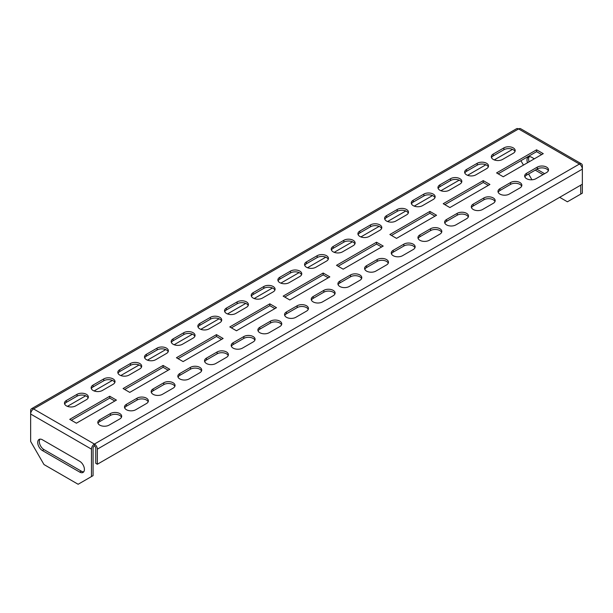 <?xml version="1.0" encoding="UTF-8"?>
<svg xmlns="http://www.w3.org/2000/svg" width="613" height="613" viewBox="0 0 613 613"><rect width="100%" height="100%" fill="white"/><g stroke="black" fill="none" stroke-linecap="round" stroke-linejoin="round"><path stroke-width="0.92" d="M466.57 174.835A6.605 3.808 0 0 0 475.903 174.835L486.576 168.675A6.605 3.808 0 0 0 488.507 165.977A6.605 3.808 0 0 0 484.431 162.46A6.605 3.808 0 0 0 477.236 163.28L466.57 169.441A6.605 3.808 0 0 0 464.631 172.138A6.605 3.808 0 0 0 466.57 174.835M499.917 194.091A6.605 3.808 0 0 0 509.25 194.091L519.924 187.93A6.605 3.808 0 0 0 521.855 185.233A6.605 3.808 0 0 0 517.778 181.709A6.605 3.808 0 0 0 510.583 182.536L499.917 188.697A6.605 3.808 0 0 0 497.978 191.394A6.605 3.808 0 0 0 499.917 194.091M526.59 178.689A6.605 3.808 0 0 0 535.931 178.689L546.604 172.521A6.605 3.808 0 0 0 548.535 169.832A6.605 3.808 0 0 0 544.459 166.307A6.605 3.808 0 0 0 537.264 167.134L526.59 173.295A6.605 3.808 0 0 0 524.659 175.992A6.605 3.808 0 0 0 526.59 178.689M493.243 159.434A6.605 3.808 0 0 0 502.583 159.434L513.257 153.273A6.605 3.808 0 0 0 515.188 150.576A6.605 3.808 0 0 0 511.112 147.051A6.605 3.808 0 0 0 503.917 147.879L493.243 154.039A6.605 3.808 0 0 0 491.312 156.736A6.605 3.808 0 0 0 493.243 159.434M473.236 209.493A6.605 3.808 0 0 0 482.577 209.493L493.243 203.332A6.605 3.808 0 0 0 495.181 200.635A6.605 3.808 0 0 0 491.105 197.11A6.605 3.808 0 0 0 483.91 197.938L473.236 204.098A6.605 3.808 0 0 0 471.305 206.796A6.605 3.808 0 0 0 473.236 209.493M446.563 224.894A6.605 3.808 0 0 0 455.896 224.894L466.57 218.734A6.605 3.808 0 0 0 468.501 216.037A6.605 3.808 0 0 0 464.424 212.512A6.605 3.808 0 0 0 457.229 213.339L446.563 219.5A6.605 3.808 0 0 0 444.624 222.197A6.605 3.808 0 0 0 446.563 224.894M419.882 240.296A6.605 3.808 0 0 0 429.215 240.296L439.889 234.135A6.605 3.808 0 0 0 441.82 231.438A6.605 3.808 0 0 0 437.751 227.913A6.605 3.808 0 0 0 430.556 228.741L419.882 234.902A6.605 3.808 0 0 0 417.951 237.599A6.605 3.808 0 0 0 419.882 240.296M393.201 255.698A6.605 3.808 0 0 0 402.542 255.698L413.208 249.537A6.605 3.808 0 0 0 415.147 246.84A6.605 3.808 0 0 0 411.07 243.323A6.605 3.808 0 0 0 403.875 244.143L393.201 250.303A6.605 3.808 0 0 0 391.27 253A6.605 3.808 0 0 0 393.201 255.698M366.528 271.099A6.605 3.808 0 0 0 375.861 271.099L386.535 264.939A6.605 3.808 0 0 0 388.466 262.241A6.605 3.808 0 0 0 384.389 258.724A6.605 3.808 0 0 0 377.194 259.552L366.528 265.713A6.605 3.808 0 0 0 364.589 268.402A6.605 3.808 0 0 0 366.528 271.099M339.847 286.501A6.605 3.808 0 0 0 349.188 286.501L359.854 280.34A6.605 3.808 0 0 0 361.793 277.643A6.605 3.808 0 0 0 357.716 274.126A6.605 3.808 0 0 0 350.521 274.953L339.847 281.114A6.605 3.808 0 0 0 337.916 283.804A6.605 3.808 0 0 0 339.847 286.501M313.166 301.902A6.605 3.808 0 0 0 322.507 301.902L333.181 295.742A6.605 3.808 0 0 0 335.112 293.045A6.605 3.808 0 0 0 331.035 289.528A6.605 3.808 0 0 0 323.84 290.355L313.166 296.516A6.605 3.808 0 0 0 311.235 299.213A6.605 3.808 0 0 0 313.166 301.902M286.493 317.304A6.605 3.808 0 0 0 295.826 317.304L306.5 311.143A6.605 3.808 0 0 0 308.431 308.454A6.605 3.808 0 0 0 304.354 304.929A6.605 3.808 0 0 0 297.159 305.757L286.493 311.917A6.605 3.808 0 0 0 284.555 314.615A6.605 3.808 0 0 0 286.493 317.304M259.812 332.706A6.605 3.808 0 0 0 269.153 332.706L279.819 326.545A6.605 3.808 0 0 0 281.758 323.856A6.605 3.808 0 0 0 277.681 320.331A6.605 3.808 0 0 0 270.486 321.158L259.812 327.319A6.605 3.808 0 0 0 257.881 330.016A6.605 3.808 0 0 0 259.812 332.706M233.139 348.115A6.605 3.808 0 0 0 242.472 348.115L253.146 341.954A6.605 3.808 0 0 0 255.077 339.257A6.605 3.808 0 0 0 251.001 335.732A6.605 3.808 0 0 0 243.805 336.56L233.139 342.721A6.605 3.808 0 0 0 231.201 345.418A6.605 3.808 0 0 0 233.139 348.115M206.458 363.517A6.605 3.808 0 0 0 215.791 363.517L226.465 357.356A6.605 3.808 0 0 0 228.396 354.659A6.605 3.808 0 0 0 224.327 351.134A6.605 3.808 0 0 0 217.132 351.962L206.458 358.122A6.605 3.808 0 0 0 204.527 360.819A6.605 3.808 0 0 0 206.458 363.517M179.778 378.918A6.605 3.808 0 0 0 189.118 378.918L199.792 372.758A6.605 3.808 0 0 0 201.723 370.06A6.605 3.808 0 0 0 197.647 366.536A6.605 3.808 0 0 0 190.451 367.363L179.778 373.524A6.605 3.808 0 0 0 177.847 376.221A6.605 3.808 0 0 0 179.778 378.918M153.104 394.32A6.605 3.808 0 0 0 162.437 394.32L173.111 388.159A6.605 3.808 0 0 0 175.042 385.462A6.605 3.808 0 0 0 170.966 381.937A6.605 3.808 0 0 0 163.771 382.765L153.104 388.926A6.605 3.808 0 0 0 151.166 391.623A6.605 3.808 0 0 0 153.104 394.32M126.424 409.722A6.605 3.808 0 0 0 135.764 409.722L146.43 403.561A6.605 3.808 0 0 0 148.369 400.864A6.605 3.808 0 0 0 144.293 397.347A6.605 3.808 0 0 0 137.097 398.166L126.424 404.327A6.605 3.808 0 0 0 124.493 407.024A6.605 3.808 0 0 0 126.424 409.722M99.743 425.123A6.605 3.808 0 0 0 109.083 425.123L119.757 418.963A6.605 3.808 0 0 0 121.688 416.265A6.605 3.808 0 0 0 117.612 412.748A6.605 3.808 0 0 0 110.417 413.568L99.743 419.736A6.605 3.808 0 0 0 97.812 422.426A6.605 3.808 0 0 0 99.743 425.123M439.889 190.237A6.605 3.808 0 0 0 449.229 190.237L459.896 184.076A6.605 3.808 0 0 0 461.834 181.379A6.605 3.808 0 0 0 457.758 177.862A6.605 3.808 0 0 0 450.563 178.689L439.889 184.85A6.605 3.808 0 0 0 437.958 187.54A6.605 3.808 0 0 0 439.889 190.237M413.208 205.639A6.605 3.808 0 0 0 422.549 205.639L433.222 199.478A6.605 3.808 0 0 0 435.153 196.781A6.605 3.808 0 0 0 431.077 193.264A6.605 3.808 0 0 0 423.882 194.091L413.208 200.252A6.605 3.808 0 0 0 411.277 202.941A6.605 3.808 0 0 0 413.208 205.639M386.535 221.04A6.605 3.808 0 0 0 395.868 221.04L406.542 214.879A6.605 3.808 0 0 0 408.473 212.182A6.605 3.808 0 0 0 404.404 208.665A6.605 3.808 0 0 0 397.209 209.493L386.535 215.653A6.605 3.808 0 0 0 384.604 218.351A6.605 3.808 0 0 0 386.535 221.04M359.854 236.442A6.605 3.808 0 0 0 369.195 236.442L379.861 230.281A6.605 3.808 0 0 0 381.799 227.592A6.605 3.808 0 0 0 377.723 224.067A6.605 3.808 0 0 0 370.528 224.894L359.854 231.055A6.605 3.808 0 0 0 357.923 233.752A6.605 3.808 0 0 0 359.854 236.442M333.181 251.843A6.605 3.808 0 0 0 342.514 251.843L353.188 245.683A6.605 3.808 0 0 0 355.119 242.993A6.605 3.808 0 0 0 351.042 239.468A6.605 3.808 0 0 0 343.847 240.296L333.181 246.457A6.605 3.808 0 0 0 331.242 249.154A6.605 3.808 0 0 0 333.181 251.843M306.5 267.253A6.605 3.808 0 0 0 315.841 267.253L326.507 261.092A6.605 3.808 0 0 0 328.445 258.395A6.605 3.808 0 0 0 324.369 254.87A6.605 3.808 0 0 0 317.174 255.698L306.5 261.858A6.605 3.808 0 0 0 304.569 264.555A6.605 3.808 0 0 0 306.5 267.253M279.819 282.654A6.605 3.808 0 0 0 289.16 282.654L299.834 276.494A6.605 3.808 0 0 0 301.765 273.796A6.605 3.808 0 0 0 297.688 270.272A6.605 3.808 0 0 0 290.493 271.099L279.819 277.26A6.605 3.808 0 0 0 277.888 279.957A6.605 3.808 0 0 0 279.819 282.654M253.146 298.056A6.605 3.808 0 0 0 262.479 298.056L273.153 291.895A6.605 3.808 0 0 0 275.084 289.198A6.605 3.808 0 0 0 271.007 285.673A6.605 3.808 0 0 0 263.812 286.501L253.146 292.662A6.605 3.808 0 0 0 251.207 295.359A6.605 3.808 0 0 0 253.146 298.056M226.465 313.458A6.605 3.808 0 0 0 235.806 313.458L246.472 307.297A6.605 3.808 0 0 0 248.411 304.6A6.605 3.808 0 0 0 244.334 301.075A6.605 3.808 0 0 0 237.139 301.902L226.465 308.063A6.605 3.808 0 0 0 224.534 310.76A6.605 3.808 0 0 0 226.465 313.458M199.792 328.859A6.605 3.808 0 0 0 209.125 328.859L219.799 322.699A6.605 3.808 0 0 0 221.73 320.001A6.605 3.808 0 0 0 217.653 316.484A6.605 3.808 0 0 0 210.458 317.304L199.792 323.465A6.605 3.808 0 0 0 197.853 326.162A6.605 3.808 0 0 0 199.792 328.859M173.111 344.261A6.605 3.808 0 0 0 182.444 344.261L193.118 338.1A6.605 3.808 0 0 0 195.049 335.403A6.605 3.808 0 0 0 190.98 331.886A6.605 3.808 0 0 0 183.785 332.706L173.111 338.874A6.605 3.808 0 0 0 171.18 341.564A6.605 3.808 0 0 0 173.111 344.261M146.43 359.662A6.605 3.808 0 0 0 155.771 359.662L166.437 353.502A6.605 3.808 0 0 0 168.376 350.805A6.605 3.808 0 0 0 164.299 347.287A6.605 3.808 0 0 0 157.104 348.115L146.43 354.276A6.605 3.808 0 0 0 144.499 356.965A6.605 3.808 0 0 0 146.43 359.662M119.757 375.064A6.605 3.808 0 0 0 129.09 375.064L139.764 368.903A6.605 3.808 0 0 0 141.695 366.206A6.605 3.808 0 0 0 137.618 362.689A6.605 3.808 0 0 0 130.423 363.517L119.757 369.677A6.605 3.808 0 0 0 117.819 372.367A6.605 3.808 0 0 0 119.757 375.064M93.076 390.466A6.605 3.808 0 0 0 102.417 390.466L113.083 384.305A6.605 3.808 0 0 0 115.022 381.615A6.605 3.808 0 0 0 110.945 378.091A6.605 3.808 0 0 0 103.75 378.918L93.076 385.079A6.605 3.808 0 0 0 91.145 387.776A6.605 3.808 0 0 0 93.076 390.466M66.396 405.867A6.605 3.808 0 0 0 75.736 405.867L86.41 399.707A6.605 3.808 0 0 0 88.341 397.017A6.605 3.808 0 0 0 84.265 393.492A6.605 3.808 0 0 0 77.069 394.32L66.396 400.481A6.605 3.808 0 0 0 64.465 403.178A6.605 3.808 0 0 0 66.396 405.867M88.142 397.937A6.605 3.808 0 0 0 83.498 395.186A6.605 3.808 0 0 0 77.069 396.167L66.396 402.327A6.605 3.808 0 0 0 64.664 404.097M114.823 382.535A6.605 3.808 0 0 0 110.179 379.784A6.605 3.808 0 0 0 103.75 380.765L93.076 386.926A6.605 3.808 0 0 0 91.337 388.696M141.503 367.133A6.605 3.808 0 0 0 136.86 364.383A6.605 3.808 0 0 0 130.423 365.363L119.757 371.524A6.605 3.808 0 0 0 118.018 373.294M168.177 351.732A6.605 3.808 0 0 0 163.533 348.981A6.605 3.808 0 0 0 157.104 349.962L146.43 356.122A6.605 3.808 0 0 0 144.699 357.892M194.857 336.33A6.605 3.808 0 0 0 190.214 333.579A6.605 3.808 0 0 0 183.785 334.56L173.111 340.721A6.605 3.808 0 0 0 171.372 342.491M221.531 320.928A6.605 3.808 0 0 0 216.887 318.178A6.605 3.808 0 0 0 210.458 319.158L199.792 325.319A6.605 3.808 0 0 0 198.053 327.089M248.211 305.527A6.605 3.808 0 0 0 243.568 302.776A6.605 3.808 0 0 0 237.139 303.757L226.465 309.917A6.605 3.808 0 0 0 224.726 311.688M274.892 290.125A6.605 3.808 0 0 0 270.249 287.374A6.605 3.808 0 0 0 263.812 288.348L253.146 294.508A6.605 3.808 0 0 0 251.407 296.286M301.565 274.716A6.605 3.808 0 0 0 296.922 271.973A6.605 3.808 0 0 0 290.493 272.946L279.819 279.107A6.605 3.808 0 0 0 278.087 280.884M328.246 259.314A6.605 3.808 0 0 0 323.603 256.571A6.605 3.808 0 0 0 317.174 257.544L306.5 263.705A6.605 3.808 0 0 0 304.761 265.475M354.927 243.913A6.605 3.808 0 0 0 350.284 241.162A6.605 3.808 0 0 0 343.847 242.143L333.181 248.303A6.605 3.808 0 0 0 331.441 250.073M381.6 228.511A6.605 3.808 0 0 0 376.957 225.76A6.605 3.808 0 0 0 370.528 226.741L359.854 232.902A6.605 3.808 0 0 0 358.122 234.672M408.281 213.109A6.605 3.808 0 0 0 403.638 210.359A6.605 3.808 0 0 0 397.209 211.339L386.535 217.5A6.605 3.808 0 0 0 384.795 219.27M434.954 197.708A6.605 3.808 0 0 0 430.311 194.957A6.605 3.808 0 0 0 423.882 195.938L413.208 202.098A6.605 3.808 0 0 0 411.476 203.868M461.635 182.306A6.605 3.808 0 0 0 456.991 179.555A6.605 3.808 0 0 0 450.563 180.536L439.889 186.697A6.605 3.808 0 0 0 438.149 188.467M121.489 417.192A6.605 3.808 0 0 0 116.845 414.442A6.605 3.808 0 0 0 110.417 415.422L99.743 421.583A6.605 3.808 0 0 0 98.011 423.353M148.17 401.791A6.605 3.808 0 0 0 143.526 399.04A6.605 3.808 0 0 0 137.097 400.021L126.424 406.181A6.605 3.808 0 0 0 124.684 407.951M174.851 386.389A6.605 3.808 0 0 0 170.207 383.638A6.605 3.808 0 0 0 163.771 384.619L153.104 390.78A6.605 3.808 0 0 0 151.365 392.55M201.524 370.988A6.605 3.808 0 0 0 196.88 368.237A6.605 3.808 0 0 0 190.451 369.21L179.778 375.371A6.605 3.808 0 0 0 178.046 377.148M228.205 355.578A6.605 3.808 0 0 0 223.561 352.835A6.605 3.808 0 0 0 217.132 353.808L206.458 359.969A6.605 3.808 0 0 0 204.719 361.747M254.878 340.177A6.605 3.808 0 0 0 250.242 337.434A6.605 3.808 0 0 0 243.805 338.407L233.139 344.567A6.605 3.808 0 0 0 231.4 346.337M281.559 324.775A6.605 3.808 0 0 0 276.915 322.024A6.605 3.808 0 0 0 270.486 323.005L259.812 329.166A6.605 3.808 0 0 0 258.073 330.936M308.239 309.373A6.605 3.808 0 0 0 303.596 306.623A6.605 3.808 0 0 0 297.159 307.603L286.493 313.764A6.605 3.808 0 0 0 284.754 315.534M334.913 293.972A6.605 3.808 0 0 0 330.269 291.221A6.605 3.808 0 0 0 323.84 292.202L313.166 298.362A6.605 3.808 0 0 0 311.435 300.132M361.593 278.57A6.605 3.808 0 0 0 356.95 275.819A6.605 3.808 0 0 0 350.521 276.8L339.847 282.961A6.605 3.808 0 0 0 338.108 284.731M388.274 263.169A6.605 3.808 0 0 0 383.631 260.418A6.605 3.808 0 0 0 377.194 261.399L366.528 267.559A6.605 3.808 0 0 0 364.789 269.329M414.947 247.767A6.605 3.808 0 0 0 410.304 245.016A6.605 3.808 0 0 0 403.875 245.997L393.201 252.158A6.605 3.808 0 0 0 391.469 253.928M441.628 232.365A6.605 3.808 0 0 0 436.985 229.614A6.605 3.808 0 0 0 430.556 230.595L419.882 236.756A6.605 3.808 0 0 0 418.143 238.526M468.301 216.964A6.605 3.808 0 0 0 463.666 214.213A6.605 3.808 0 0 0 457.229 215.186L446.563 221.347A6.605 3.808 0 0 0 444.823 223.124M494.982 201.562A6.605 3.808 0 0 0 490.339 198.811A6.605 3.808 0 0 0 483.91 199.784L473.236 205.945A6.605 3.808 0 0 0 471.497 207.723M76.403 423.2L116.416 400.097L109.75 396.243L69.736 419.346L76.403 423.2M114.823 401.017L109.75 398.09L109.75 396.243M109.75 398.09L71.33 420.273M129.757 392.397L169.778 369.287L163.104 365.44L123.09 388.542L129.757 392.397M168.177 370.214L163.104 367.287L163.104 365.44M163.104 367.287L124.692 389.47M183.111 361.586L223.132 338.483L216.466 334.637L176.444 357.739L183.111 361.586M221.531 339.41L216.466 336.483L216.466 334.637M216.466 336.483L178.046 358.666M236.472 330.782L276.486 307.68L269.82 303.833L229.798 326.936L236.472 330.782M274.885 308.607L269.82 305.68L269.82 303.833M269.82 305.68L231.4 327.855M289.826 299.979L329.84 276.877L323.174 273.023L283.16 296.133L289.826 299.979M328.246 277.796L323.174 274.877L323.174 273.023M323.174 274.877L284.754 297.052M343.18 269.176L383.202 246.074L376.528 242.219L336.514 265.322L343.18 269.176M381.6 246.993L376.528 244.066L376.528 242.219M376.528 244.066L338.115 266.249M396.534 238.373L436.556 215.263L429.889 211.416L389.868 234.518L396.534 238.373M434.954 216.19L429.889 213.263L429.889 211.416M429.889 213.263L391.469 235.446M488.316 166.905A6.605 3.808 0 0 0 483.672 164.154A6.605 3.808 0 0 0 477.236 165.135L466.57 171.295A6.605 3.808 0 0 0 464.83 173.065M521.663 186.153A6.605 3.808 0 0 0 517.02 183.41A6.605 3.808 0 0 0 510.583 184.383L499.917 190.543A6.605 3.808 0 0 0 498.177 192.313M548.336 170.751A6.605 3.808 0 0 0 543.693 168.008A6.605 3.808 0 0 0 537.264 168.981L526.59 175.142A6.605 3.808 0 0 0 524.858 176.912M514.989 151.503A6.605 3.808 0 0 0 510.345 148.752A6.605 3.808 0 0 0 503.917 149.733L493.243 155.894A6.605 3.808 0 0 0 491.511 157.664M488.308 185.387L483.243 182.459L444.823 204.642M541.67 154.583L536.597 151.656L498.177 173.831M449.896 207.562L489.91 184.459L483.243 180.613L443.222 203.715L449.896 207.562M503.25 176.759L543.264 153.656L536.597 149.81L496.584 172.912L503.25 176.759M94.41 444.065L579.415 164.054L518.59 128.937L33.585 408.948L94.41 444.065A4.153 2.398 -120 0 1 97.344 449.153L97.344 464.248L95.743 463.321L95.743 448.226A1.885 1.088 -120 0 0 94.41 445.919L94.41 444.065A4.153 2.398 120 0 0 91.475 449.153L91.475 476.569L78.135 484.27L43.99 464.554L30.65 441.452L30.65 414.036A4.153 2.398 -60 0 1 33.585 408.948A4.153 2.398 -120 0 0 31.508 408.748L516.514 128.73A4.153 2.398 60 0 1 518.59 128.937A4.153 2.398 -60 0 1 520.667 128.73L581.492 163.847A4.153 2.398 120 0 0 579.415 164.054A4.153 2.398 60 0 1 582.35 169.134L582.35 165.748A4.153 2.398 120 0 0 581.492 163.847M580.749 185.157L580.749 194.091L582.35 193.164L582.35 169.134L97.344 449.153M544.597 173.678L536.865 169.211M529.119 161.824A6.605 3.808 60 0 1 529.257 156.66M535.264 170.138L543.003 174.605M534.329 158.821L531.663 157.28A6.605 3.808 -120 0 0 528.36 156.951A6.605 3.808 -120 0 0 527.517 162.751M520.927 160.706L523.456 165.096M528.59 173.985L531.938 179.785M580.749 194.091L567.408 201.792L559.677 197.325M94.41 445.919A1.885 1.088 120 0 0 93.076 448.226L93.076 475.642L91.475 476.569M42.389 439.759L79.736 461.321A6.605 3.808 60 0 1 84.05 467.137A6.605 3.808 60 0 1 83.039 472.431A6.605 3.808 60 0 1 79.736 472.102L42.389 450.54A6.605 3.808 60 0 1 38.075 444.716A6.605 3.808 60 0 1 39.086 439.429A6.605 3.808 60 0 1 42.389 439.759M83.743 471.795A6.605 3.808 60 0 1 81.337 471.175L43.99 449.613A6.605 3.808 60 0 1 39.929 444.532A6.605 3.808 60 0 1 39.983 439.138M97.344 464.248L582.35 184.229M31.508 408.748A4.153 2.398 -120 0 0 30.65 410.649L30.65 414.036L91.475 449.153M512.537 149.373L494.277 159.916M485.864 164.774L467.596 175.318M459.183 180.176L440.916 190.72M432.502 195.578L414.242 206.121M405.829 210.979L387.562 221.531M379.148 226.381L360.881 236.932M352.475 241.783L334.208 252.334M325.794 257.192L307.527 267.735M299.113 272.593L280.854 283.137M272.44 287.995L254.173 298.539M245.759 303.397L227.492 313.94M219.079 318.798L200.819 329.342M192.405 334.2L174.138 344.744M165.725 349.602L147.457 360.145M139.051 365.003L120.784 375.554M112.371 380.405L94.103 390.956M85.69 395.806L67.43 406.358M536.597 151.656L536.597 149.81M483.243 182.459L483.243 180.613M66.396 402.327L66.396 400.481M77.069 396.167L77.069 394.32M93.076 386.926L93.076 385.079M103.75 380.765L103.75 378.918M119.757 371.524L119.757 369.677M130.423 365.363L130.423 363.517M146.43 356.122L146.43 354.276M157.104 349.962L157.104 348.115M173.111 340.721L173.111 338.874M183.785 334.56L183.785 332.706M199.792 325.319L199.792 323.465M210.458 319.158L210.458 317.304M226.465 309.917L226.465 308.063M237.139 303.757L237.139 301.902M253.146 294.508L253.146 292.662M263.812 288.348L263.812 286.501M279.819 279.107L279.819 277.26M290.493 272.946L290.493 271.099M306.5 263.705L306.5 261.858M317.174 257.544L317.174 255.698M333.181 248.303L333.181 246.457M343.847 242.143L343.847 240.296M359.854 232.902L359.854 231.055M370.528 226.741L370.528 224.894M386.535 217.5L386.535 215.653M397.209 211.339L397.209 209.493M413.208 202.098L413.208 200.252M423.882 195.938L423.882 194.091M439.889 186.697L439.889 184.85M450.563 180.536L450.563 178.689M99.743 421.583L99.743 419.736M110.417 415.422L110.417 413.568M126.424 406.181L126.424 404.327M137.097 400.021L137.097 398.166M153.104 390.78L153.104 388.926M163.771 384.619L163.771 382.765M179.778 375.371L179.778 373.524M190.451 369.21L190.451 367.363M206.458 359.969L206.458 358.122M217.132 353.808L217.132 351.962M233.139 344.567L233.139 342.721M243.805 338.407L243.805 336.56M259.812 329.166L259.812 327.319M270.486 323.005L270.486 321.158M286.493 313.764L286.493 311.917M297.159 307.603L297.159 305.757M313.166 298.362L313.166 296.516M323.84 292.202L323.84 290.355M339.847 282.961L339.847 281.114M350.521 276.8L350.521 274.953M366.528 267.559L366.528 265.713M377.194 261.399L377.194 259.552M393.201 252.158L393.201 250.303M403.875 245.997L403.875 244.143M419.882 236.756L419.882 234.902M430.556 230.595L430.556 228.741M446.563 221.347L446.563 219.5M457.229 215.186L457.229 213.339M473.236 205.945L473.236 204.098M483.91 199.784L483.91 197.938M42.389 450.54L43.99 449.613M79.736 472.102L81.337 471.175M503.917 149.733L503.917 147.879M493.243 155.894L493.243 154.039M537.264 168.981L537.264 167.134M526.59 175.142L526.59 173.295M510.583 184.383L510.583 182.536M499.917 190.543L499.917 188.697M477.236 165.135L477.236 163.28M466.57 171.295L466.57 169.441"/></g></svg>
